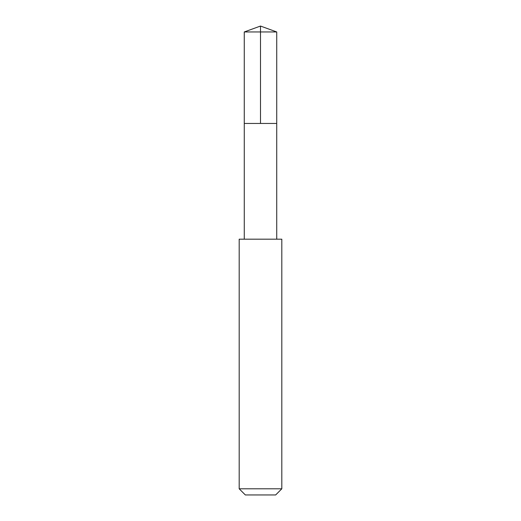 <?xml version="1.0" encoding="UTF-8"?>
<svg xmlns="http://www.w3.org/2000/svg" width="521" height="521" viewBox="0 0 521 521"><rect width="100%" height="100%" fill="white"/><g stroke="black" fill="none" stroke-linecap="round" stroke-linejoin="round"><path stroke-width="0.78" d="M244.271 123.451L276.729 123.451L276.736 31.957L244.264 31.957L244.271 123.451L276.729 123.451L276.729 239.178L244.271 239.178L244.271 123.451M278.813 239.185L239.185 239.185L239.185 488.796L281.815 488.796L281.815 239.185L278.813 239.185M281.815 488.796L275.661 494.95L245.339 494.95L239.185 488.796M244.264 31.957L260.5 26.05L260.5 123.451M260.5 26.05L276.736 31.957M244.271 239.178L239.185 239.185M276.729 239.178L281.815 239.185"/></g></svg>
